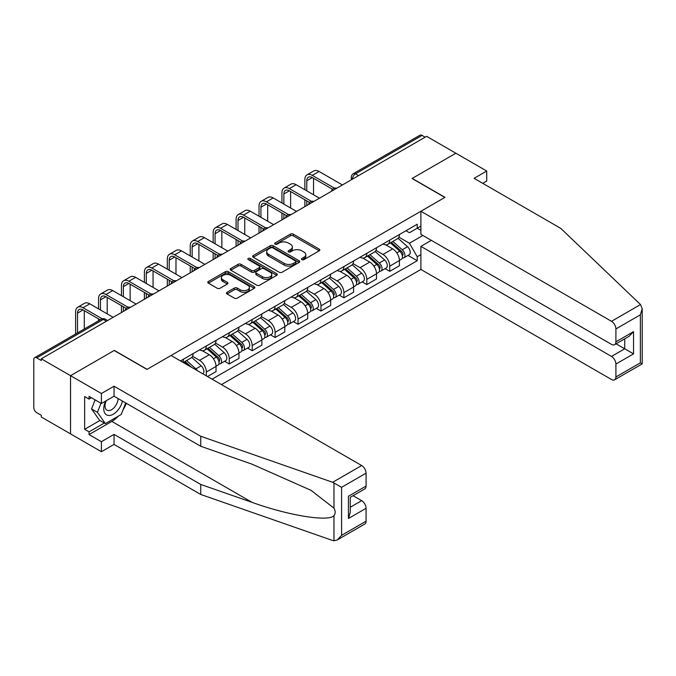 <?xml version="1.0" encoding="UTF-8"?>
<svg xmlns="http://www.w3.org/2000/svg" width="676" height="676" viewBox="0 0 676 676"><rect width="100%" height="100%" fill="white"/><g stroke="black" fill="none" stroke-linecap="round" stroke-linejoin="round"><path stroke-width="1.01" d="M301.893 259.643A1.428 0.828 0 0 0 303.913 259.643L319.241 250.796A2.036 1.175 0 0 0 319.841 249.959A2.036 1.175 0 0 0 319.241 249.131L293.274 234.133A2.036 1.175 0 0 0 290.393 234.133L275.064 242.988A1.428 0.828 0 0 0 274.642 243.571A1.428 0.828 0 0 0 275.064 244.154A1.428 0.828 0 0 0 277.084 244.154L279.07 243.005A6.532 3.769 0 0 1 288.297 243.005L290.46 244.256A6.532 3.769 0 0 1 292.378 246.917A6.532 3.769 0 0 1 290.46 249.588L288.483 250.728A1.428 0.828 0 0 0 288.06 251.311A1.428 0.828 0 0 0 288.483 251.895A1.428 0.828 0 0 0 290.503 251.895L292.48 250.754A6.532 3.769 0 0 1 301.716 250.754L303.879 252.004A6.532 3.769 0 0 1 305.789 254.666A6.532 3.769 0 0 1 303.879 257.328L301.893 258.477A1.428 0.828 0 0 0 301.479 259.06A1.428 0.828 0 0 0 301.893 259.643L301.893 258.477M227.068 292.269A2.036 1.175 0 0 0 226.468 293.097A2.036 1.175 0 0 0 227.068 293.933L234.352 298.141A2.036 1.175 0 0 0 237.234 298.141L254.252 288.314A2.036 1.175 0 0 0 254.852 287.477A2.036 1.175 0 0 0 254.252 286.649L228.294 271.659A2.036 1.175 0 0 0 225.404 271.659L208.385 281.486A2.036 1.175 0 0 0 207.785 282.315A2.036 1.175 0 0 0 208.385 283.151L217.182 288.23A2.036 1.175 0 0 0 220.072 288.23L227.356 284.021A2.036 1.175 0 0 0 227.947 283.193A2.036 1.175 0 0 0 227.356 282.357L222.987 279.839A5.459 3.152 0 0 1 221.39 277.608A5.459 3.152 0 0 1 224.762 274.701A5.459 3.152 0 0 1 230.71 275.385L247.805 285.255A5.459 3.152 0 0 1 249.402 287.477A5.459 3.152 0 0 1 246.03 290.393A5.459 3.152 0 0 1 240.081 289.708L237.234 288.06A2.036 1.175 0 0 0 234.352 288.06L227.068 292.269L227.068 293.933M41.295 358.804L426.624 136.332L455.869 153.224L412.073 178.506L444.842 197.426L147.106 369.324L114.337 350.405L70.541 375.687L41.295 358.804L41.295 360.502L36.741 357.866A4.157 2.4 -120 0 0 34.662 357.663A4.157 2.4 -120 0 0 33.8 359.564L33.8 407.586A4.157 2.4 -120 0 0 36.741 412.681L41.295 415.309L41.295 417.007L70.541 433.891L70.541 375.687L70.541 433.891L101.4 451.712L101.4 441.698L114.041 434.398L114.041 444.411L101.4 451.712M279.213 272.242A2.036 1.175 0 0 0 282.095 272.242L299.122 262.415A2.036 1.175 0 0 0 299.713 261.578A2.036 1.175 0 0 0 299.122 260.742L273.155 245.751A2.036 1.175 0 0 0 270.265 245.751L253.246 255.579A2.036 1.175 0 0 0 252.647 256.415A2.036 1.175 0 0 0 253.246 257.243L279.213 272.242M248.844 259.947A1.428 0.828 0 0 1 250.289 260.15L250.289 258.452L276.687 273.695A2.036 1.175 0 0 1 277.287 274.532A2.036 1.175 0 0 1 276.687 275.36L259.668 285.188A2.036 1.175 0 0 1 256.779 285.188L230.812 270.197L230.812 268.533A2.036 1.175 0 0 0 230.22 269.369A2.036 1.175 0 0 0 230.812 270.197M230.812 268.533L238.104 264.324A2.036 1.175 0 0 1 240.986 264.324L251.514 270.408A2.036 1.175 0 0 0 254.404 270.408L259.229 267.62A2.036 1.175 0 0 0 259.829 266.783A2.036 1.175 0 0 0 259.229 265.947L248.269 259.618A1.428 0.828 0 0 1 247.855 259.035A1.428 0.828 0 0 1 248.734 258.274A1.428 0.828 0 0 1 250.289 258.452M221.466 384.593L420.894 269.462L611.493 379.506A6.236 3.6 -120 0 0 614.611 379.811A6.236 3.6 -120 0 0 615.904 376.963L615.904 364.06A6.236 3.6 -120 0 0 611.493 356.429L624.725 348.791L633.539 353.878L615.904 364.06M358.576 175.616L355.491 173.842A4.157 2.4 60 0 0 353.413 173.631L419.99 135.2A4.157 2.4 60 0 1 422.069 135.403L355.491 173.842A4.157 2.4 120 0 0 352.551 178.929L352.551 179.098M425.153 137.186L422.069 135.403M389.731 240.107A9.557 5.518 60 0 1 387.754 244.391L397.454 238.797A9.557 5.518 -120 0 0 399.431 234.504M375.966 250.399L382.971 254.438A9.557 5.518 60 0 1 389.731 266.15L399.431 260.547A9.557 5.518 -120 0 0 392.671 248.844L385.734 244.83M399.431 260.547L399.431 265.727L389.731 271.329L385.083 268.642M387.754 244.391A9.557 5.518 60 0 1 383.047 243.96M389.731 266.15L389.731 271.329M366.806 253.339A9.557 5.518 60 0 1 364.829 257.632L374.529 252.03A9.557 5.518 -120 0 0 376.507 247.737M362.159 281.875L366.806 284.562L376.507 278.96L376.507 273.788A9.557 5.518 -120 0 0 369.747 262.077L362.809 258.071M364.829 257.632A9.557 5.518 60 0 1 360.122 257.201M353.041 263.632L360.046 267.679A9.557 5.518 60 0 1 366.806 279.391L366.806 284.562M343.881 266.572A9.557 5.518 60 0 1 341.904 270.865L351.605 265.262A9.557 5.518 -120 0 0 353.582 260.978M339.234 295.116L343.881 297.795L353.582 292.201L353.582 287.021A9.557 5.518 -120 0 0 346.822 275.318L339.884 271.304M341.904 270.865A9.557 5.518 60 0 1 337.197 270.434M330.116 276.873L337.121 280.912A9.557 5.518 60 0 1 343.881 292.623L343.881 297.795M320.956 279.813A9.557 5.518 60 0 1 318.979 284.106L328.68 278.504A9.557 5.518 -120 0 0 330.657 274.211M316.309 308.349L320.956 311.036L330.657 305.434L330.657 300.262A9.557 5.518 -120 0 0 323.897 288.551L316.951 284.545M318.979 284.106A9.557 5.518 60 0 1 314.272 283.675M307.191 290.105L314.196 294.153A9.557 5.518 60 0 1 320.956 305.856L320.956 311.036M298.031 293.046A9.557 5.518 60 0 1 296.054 297.339L305.755 291.736A9.557 5.518 -120 0 0 307.732 287.444M293.384 321.582L298.031 324.269L307.732 318.666L307.732 313.495A9.557 5.518 -120 0 0 300.972 301.783L294.026 297.778M296.054 297.339A9.557 5.518 60 0 1 291.348 296.908M284.266 303.338L291.272 307.386A9.557 5.518 60 0 1 298.031 319.097L298.031 324.269M275.107 306.279A9.557 5.518 60 0 1 273.129 310.571L282.83 304.977A9.557 5.518 -120 0 0 284.807 300.685M270.459 334.823L275.107 337.51L284.807 331.908L284.807 326.728A9.557 5.518 -120 0 0 278.047 315.024L271.101 311.011M273.129 310.571A9.557 5.518 60 0 1 268.423 310.14M261.342 316.579L268.347 320.618A9.557 5.518 60 0 1 275.107 332.33L275.107 337.51M252.182 319.52A9.557 5.518 60 0 1 250.205 323.812L259.897 318.21A9.557 5.518 -120 0 0 261.882 313.918M247.534 348.055L252.182 350.743L261.882 345.14L261.882 339.969A9.557 5.518 -120 0 0 255.122 328.257L248.176 324.252M250.205 323.812A9.557 5.518 60 0 1 245.498 323.381M238.417 329.812L245.422 333.86A9.557 5.518 60 0 1 252.182 345.563L252.182 350.743M229.257 332.753A9.557 5.518 60 0 1 227.28 337.045L236.972 331.443A9.557 5.518 -120 0 0 238.958 327.159M224.601 361.297L229.257 363.975L238.958 358.381L238.958 353.202A9.557 5.518 -120 0 0 232.198 341.49L225.252 337.485M227.28 337.045A9.557 5.518 60 0 1 222.573 336.614M215.492 343.053L222.497 347.092A9.557 5.518 60 0 1 229.257 358.804L229.257 363.975M206.332 345.994A9.557 5.518 60 0 1 204.346 350.286L214.047 344.684A9.557 5.518 -120 0 0 216.033 340.391M207.507 376.532L216.033 371.614L216.033 366.443A9.557 5.518 -120 0 0 209.273 354.731L202.327 350.726M204.346 350.286A9.557 5.518 60 0 1 199.64 349.847M192.567 356.286L199.572 360.333A9.557 5.518 60 0 1 206.332 372.037L206.332 375.856M183.196 362.497L191.122 357.917A9.557 5.518 -120 0 0 193.099 353.624M183.407 359.226A9.557 5.518 60 0 1 182.697 362.209M420.894 230.347L417.219 228.226L409.428 232.721L405.972 230.727M398.899 237.158L409.428 243.242L422.872 235.476M420.894 254.615L417.219 256.736L409.428 243.242M212.061 379.168L417.219 260.725L417.219 256.736M420.894 226.105L417.219 228.226L417.219 224.238L180.467 360.925M408.008 255.41L417.219 260.725M302.468 259.846L303.879 259.026A6.532 3.769 0 0 0 305.789 256.365L305.789 254.666M292.378 246.917L292.378 248.616A6.532 3.769 0 0 1 290.46 251.286L289.049 252.097M319.216 250.804L293.274 235.831A2.036 1.175 0 0 0 290.393 235.831L275.639 244.349M299.088 262.423L273.155 247.45A2.036 1.175 0 0 0 270.265 247.45L253.272 257.26M295.513 262.161A1.428 0.828 0 0 0 295.927 261.578A1.428 0.828 0 0 0 295.513 260.995L272.724 247.839A1.428 0.828 0 0 0 270.704 247.839L268.609 249.047A6.532 3.769 0 0 0 266.699 251.709A6.532 3.769 0 0 0 268.609 254.37L284.19 263.37A6.532 3.769 0 0 0 293.418 263.37L295.513 262.161L295.513 263.86A1.428 0.828 0 0 0 295.927 263.277L295.927 261.578M266.699 251.709L266.699 253.407A6.532 3.769 0 0 0 268.609 256.069L268.609 254.37M295.513 263.86L293.418 265.068A6.532 3.769 0 0 1 284.19 265.068L268.609 256.069M230.846 270.214L238.104 266.023L238.104 264.324M259.829 266.783L259.829 268.482A2.036 1.175 0 0 1 259.229 269.31L254.404 272.107A2.036 1.175 0 0 1 251.514 272.107L240.986 266.023A2.036 1.175 0 0 0 238.104 266.023M250.289 260.15L276.661 275.377M262.44 276.712A5.459 3.152 0 0 0 268.389 277.397A5.459 3.152 0 0 0 271.76 274.49A5.459 3.152 0 0 0 270.163 272.259L264.139 268.786A2.036 1.175 0 0 0 261.249 268.786L256.424 271.575A2.036 1.175 0 0 0 255.824 272.403A2.036 1.175 0 0 0 256.424 273.239L262.44 276.712L262.44 278.411A5.459 3.152 0 0 0 268.389 279.095A5.459 3.152 0 0 0 271.76 276.18L271.76 274.49M255.824 272.403L255.824 274.101A2.036 1.175 0 0 0 256.424 274.938L256.424 273.239M262.44 278.411L256.424 274.938M249.402 287.477L249.402 289.176A5.459 3.152 0 0 1 246.03 292.083A5.459 3.152 0 0 1 240.081 291.407L237.234 289.759A2.036 1.175 0 0 0 234.352 289.759L227.094 293.95M221.39 277.608L221.39 279.306A5.459 3.152 0 0 0 222.987 281.537L222.987 279.839M227.33 284.038L222.987 281.537M254.227 288.331L228.294 273.349A2.036 1.175 0 0 0 225.404 273.349L208.411 283.168M390.398 242.87L399.736 251.202A5.197 3 60 0 1 401.375 259.238L399.431 260.361M390.644 243.09L395.046 245.625M391.336 242.321L401.738 251.599A2.493 1.436 60 0 1 402.516 255.46A2.493 1.436 60 0 1 402.288 255.545M392.9 241.425L402.237 249.765A5.197 3 60 0 1 403.868 257.793A5.197 3 60 0 1 402.296 257.962M398.105 238.298L407.527 246.706A5.197 3 60 0 1 409.157 254.742L403.868 257.793M306.777 190.852L306.777 180.754A7.791 4.504 60 0 1 308.391 177.188A7.791 4.504 60 0 1 312.287 177.568L332.533 189.263M342.411 184.954L319.047 171.459A10.495 6.059 -120 0 0 313.799 170.944L307.039 174.847A10.495 6.059 -120 0 0 304.868 179.647L304.868 189.745M334.434 188.148L312.287 175.363A10.495 6.059 -120 0 0 307.039 174.847M304.868 199.758L304.868 206.628M306.777 205.529L306.777 200.865M313.537 194.756L313.537 178.295M367.474 256.103L376.811 264.443A5.197 3 60 0 1 378.442 272.479L376.507 273.594M367.719 256.322L372.121 258.866M368.412 255.562L378.813 264.84A2.493 1.436 60 0 1 379.591 268.693A2.493 1.436 60 0 1 379.363 268.786M369.966 254.666L379.312 262.998A5.197 3 60 0 1 380.943 271.034A5.197 3 60 0 1 379.371 271.203M375.18 251.531L384.602 259.947A5.197 3 60 0 1 386.233 267.975L380.943 271.034M344.549 269.344L353.886 277.675A5.197 3 60 0 1 355.517 285.711L353.582 286.827M344.794 269.563L349.188 272.098M345.487 268.795L355.88 278.073A2.493 1.436 60 0 1 356.666 281.926A2.493 1.436 60 0 1 356.438 282.019M347.041 267.899L356.387 276.23A5.197 3 60 0 1 358.018 284.266A5.197 3 60 0 1 356.446 284.435M352.255 264.772L361.677 273.18A5.197 3 60 0 1 363.308 281.216L358.018 284.266M640.51 304.555L642.2 308.662L640.375 314.813L615.904 328.933A6.236 3.6 -120 0 0 611.493 321.303L640.51 304.555L560.793 228.395L474.087 178.337L486.728 171.036L455.869 153.224L412.216 178.422L444.994 197.341L420.894 211.258L611.493 321.303M486.728 171.036L486.728 181.05L482.757 183.34M420.894 269.462L420.894 246.385L611.493 356.429M420.894 211.258L420.894 234.335L611.493 344.38A6.236 3.6 -120 0 0 614.611 344.684A6.236 3.6 -120 0 0 615.904 341.836L615.904 328.933M431.322 240.36L420.894 246.385M616.115 343.822L624.725 348.791L624.725 338.853M615.904 341.836L633.539 331.654L629.128 336.302L614.611 344.684M615.904 376.963L640.375 362.835L641.304 363.367M114.041 434.398L200.747 484.464L200.747 494.469L332.66 540.496L333.969 540.8L337.197 539.98L341.608 535.324L366.071 521.196A6.236 3.6 60 0 1 364.786 524.052L337.197 539.98M200.747 484.464L251.996 502.336C288.399 515.568 329.187 522.134 333.969 515.543C335.566 513.532 335.566 511.073 333.969 508.158L311.078 490.362L251.996 464.158L200.747 446.278L114.041 396.22L101.4 403.513L89.055 396.389L89.055 399.102L84.644 396.558L84.644 429.311L89.055 431.854L104.341 423.032M200.747 494.469L114.041 444.411M366.071 473.175L341.608 487.303L332.66 482.284L200.747 436.265L114.041 386.207L101.4 393.508L70.541 375.687L114.185 350.489L146.962 369.409L171.062 355.491L361.668 465.536A6.236 3.6 60 0 1 366.071 473.175L366.071 486.069A6.236 3.6 60 0 1 364.786 488.925L350.269 497.308L350.269 512.34L348.436 518.484L348.436 496.252C350.819 497.629 350.819 497.629 348.436 496.252L366.071 486.069M101.4 393.508L101.4 403.513M118.317 416.154A23.381 13.503 -60 0 1 111.836 421.418L89.055 434.567L101.4 441.698M89.055 434.567L89.055 431.854M114.041 386.207L114.041 396.22M200.747 436.265L200.747 446.278M350.269 507.245L361.668 500.662A6.236 3.6 60 0 1 366.071 508.301L366.071 521.196M361.668 500.662L353.058 495.694M126.277 403.285A23.381 13.503 -60 0 1 122.956 410.036M91.412 397.75L89.055 399.102M84.644 429.311L99.938 420.48M105.608 401.088A13.512 7.799 120 0 0 103.749 408.693A13.512 7.799 120 0 0 111.912 414.895A13.512 7.799 120 0 0 122.449 401.079M106.326 400.674A9.244 5.34 120 0 0 105.025 405.946A9.244 5.34 120 0 0 106.943 410.18A9.244 5.34 120 0 0 113.999 407.772A9.244 5.34 120 0 0 118.106 398.57M125.702 402.955L121.241 414.464L105.371 423.624L99.49 420.227L91.564 408.946L95.079 399.871M105.371 423.624L97.437 412.335L100.961 403.259M91.564 408.946L97.437 412.335M283.852 204.084L283.852 193.987A7.791 4.504 60 0 1 285.466 190.421A7.791 4.504 60 0 1 289.362 190.809L309.608 202.496M319.486 198.186L296.122 184.7A10.495 6.059 -120 0 0 290.874 184.176L284.114 188.08A10.495 6.059 -120 0 0 281.943 192.888L281.943 202.986M311.509 201.389L289.362 188.604A10.495 6.059 -120 0 0 284.114 188.08M281.943 212.991L281.943 219.869M283.852 218.762L283.852 214.098M290.612 207.988L290.612 191.528M260.928 217.326L260.928 207.228A7.791 4.504 60 0 1 262.541 203.653A7.791 4.504 60 0 1 266.437 204.042L286.683 215.728M296.561 211.427L273.197 197.933A10.495 6.059 -120 0 0 267.95 197.417L261.19 201.321A10.495 6.059 -120 0 0 259.018 206.121L259.018 216.219M288.576 214.622L266.437 201.837A10.495 6.059 -120 0 0 261.19 201.321M259.018 226.232L259.018 233.102M260.928 232.003L260.928 227.33M267.688 221.221L267.688 204.76M321.624 282.576L330.961 290.908A5.197 3 60 0 1 332.592 298.944L330.657 300.068M321.869 282.796L326.263 285.34M322.562 282.036L332.955 291.305A2.493 1.436 60 0 1 333.741 295.167A2.493 1.436 60 0 1 333.513 295.251M324.117 281.131L333.462 289.472A5.197 3 60 0 1 335.093 297.508A5.197 3 60 0 1 333.522 297.668M329.33 278.005L338.752 286.413A5.197 3 60 0 1 340.383 294.449L335.093 297.508M298.699 295.809L308.036 304.149A5.197 3 60 0 1 309.667 312.185L307.732 313.301M298.944 296.037L303.338 298.572M299.637 295.268L310.03 304.546A2.493 1.436 60 0 1 310.816 308.4A2.493 1.436 60 0 1 310.588 308.493M301.192 294.373L310.537 302.704A5.197 3 60 0 1 312.168 310.74A5.197 3 60 0 1 310.597 310.909M306.405 291.246L315.827 299.654A5.197 3 60 0 1 317.458 307.69L312.168 310.74M275.766 309.05L285.111 317.382A5.197 3 60 0 1 286.742 325.418L284.807 326.542M276.019 309.27L280.413 311.805M276.712 308.501L287.106 317.779A2.493 1.436 60 0 1 287.892 321.632A2.493 1.436 60 0 1 287.663 321.725M278.267 307.605L287.613 315.945A5.197 3 60 0 1 289.243 323.973A5.197 3 60 0 1 287.672 324.142M283.481 304.479L292.902 312.887A5.197 3 60 0 1 294.533 320.923L289.243 323.973M238.003 230.558L238.003 220.46A7.791 4.504 60 0 1 239.617 216.895A7.791 4.504 60 0 1 243.512 217.283L263.758 228.97M273.636 224.66L250.272 211.174A10.495 6.059 -120 0 0 245.025 210.65L238.265 214.554A10.495 6.059 -120 0 0 236.093 219.362L236.093 229.451M265.651 227.854L243.512 215.069A10.495 6.059 -120 0 0 238.265 214.554M236.093 239.465L236.093 246.343M238.003 245.236L238.003 240.571M244.763 234.462L244.763 218.002M215.078 243.791L215.078 233.693A7.791 4.504 60 0 1 216.692 230.127A7.791 4.504 60 0 1 220.587 230.516L240.833 242.202M250.711 237.893L227.347 224.407A10.495 6.059 -120 0 0 222.1 223.883L215.34 227.787A10.495 6.059 -120 0 0 213.16 232.595L213.16 242.692M242.726 241.095L220.587 228.311A10.495 6.059 -120 0 0 215.34 227.787M213.16 252.706L213.16 259.576M215.078 258.469L215.078 253.804M221.838 247.695L221.838 231.234M192.145 257.032L192.145 246.934A7.791 4.504 60 0 1 193.758 243.368A7.791 4.504 60 0 1 197.662 243.749L217.909 255.444M227.787 251.134L204.422 237.639A10.495 6.059 -120 0 0 199.175 237.124L192.415 241.028A10.495 6.059 -120 0 0 190.235 245.827L190.235 255.925M219.801 254.328L197.662 241.543A10.495 6.059 -120 0 0 192.415 241.028M190.235 265.938L190.235 272.808M192.145 271.71L192.145 267.045M198.905 260.936L198.905 244.475M252.841 322.283L262.187 330.623A5.197 3 60 0 1 263.817 338.651L261.882 339.774M253.094 322.503L257.488 325.046M253.787 321.742L264.181 331.012A2.493 1.436 60 0 1 264.967 334.873A2.493 1.436 60 0 1 264.738 334.966M255.342 320.838L264.688 329.178A5.197 3 60 0 1 266.319 337.214A5.197 3 60 0 1 264.747 337.383M260.547 317.712L269.977 326.119A5.197 3 60 0 1 271.608 334.155L266.319 337.214M169.22 270.265L169.22 260.167A7.791 4.504 60 0 1 170.834 256.601A7.791 4.504 60 0 1 174.738 256.99L194.984 268.676M204.862 264.367L181.498 250.88A10.495 6.059 -120 0 0 176.25 250.357L169.49 254.26A10.495 6.059 -120 0 0 167.31 259.069L167.31 269.166M196.877 267.569L174.738 254.784A10.495 6.059 -120 0 0 169.49 254.26M167.31 279.171L167.31 286.049M169.22 284.942L169.22 280.278M175.98 274.169L175.98 257.708M229.916 335.524L239.262 343.856A5.197 3 60 0 1 240.893 351.892L238.949 353.007M230.17 335.744L234.564 338.279M230.862 334.975L241.256 344.253A2.493 1.436 60 0 1 242.042 348.106A2.493 1.436 60 0 1 241.814 348.199M232.417 334.079L241.763 342.411A5.197 3 60 0 1 243.394 350.447A5.197 3 60 0 1 241.822 350.616M237.622 330.953L247.053 339.36A5.197 3 60 0 1 248.684 347.396L243.394 350.447M146.295 283.498L146.295 273.408A7.791 4.504 60 0 1 147.909 269.834A7.791 4.504 60 0 1 151.804 270.223L172.05 281.909M181.937 277.608L158.564 264.113A10.495 6.059 -120 0 0 153.317 263.598L146.557 267.493A10.495 6.059 -120 0 0 144.385 272.301L144.385 282.399M173.952 280.802L151.804 268.017A10.495 6.059 -120 0 0 146.557 267.493M144.385 292.412L144.385 299.282M146.295 298.184L146.295 293.511M153.055 287.401L153.055 270.941M206.991 348.757L216.337 357.089A5.197 3 60 0 1 217.968 365.125L216.024 366.248M207.236 348.977L211.639 351.52M207.938 348.216L218.331 357.486A2.493 1.436 60 0 1 219.117 361.347A2.493 1.436 60 0 1 218.889 361.432M209.492 347.312L218.83 355.652A5.197 3 60 0 1 220.46 363.688A5.197 3 60 0 1 218.897 363.849M214.698 344.185L224.128 352.593A5.197 3 60 0 1 225.759 360.629L220.46 363.688M123.37 296.739L123.37 286.641A7.791 4.504 60 0 1 124.984 283.075A7.791 4.504 60 0 1 128.879 283.455L149.126 295.15M159.012 290.841L135.639 277.346A10.495 6.059 -120 0 0 130.392 276.83L123.632 280.734A10.495 6.059 -120 0 0 121.46 285.534L121.46 295.632M151.027 294.035L128.879 281.25A10.495 6.059 -120 0 0 123.632 280.734M121.46 305.645L121.46 312.515M123.37 311.416L123.37 306.752M130.13 300.643L130.13 284.182M184.066 361.99L187.277 364.854M184.311 362.209L188.714 364.753M191.671 367.398L185.013 361.449M186.568 360.553L195.905 368.885A5.197 3 60 0 1 197.409 370.71M191.773 357.427L201.194 365.834A5.197 3 60 0 1 202.859 373.853M100.445 309.971L100.445 299.874A7.791 4.504 60 0 1 102.059 296.308A7.791 4.504 60 0 1 105.955 296.696L126.201 308.383M136.087 304.073L112.715 290.587A10.495 6.059 -120 0 0 107.467 290.063L100.707 293.967A10.495 6.059 -120 0 0 98.535 298.775L98.535 308.873M128.102 307.276L105.955 294.491A10.495 6.059 -120 0 0 100.707 293.967M98.535 318.886L98.535 320.787M107.205 313.875L107.205 297.415M77.52 332.922L77.52 313.115A7.791 4.504 60 0 1 79.134 309.549A7.791 4.504 60 0 1 83.03 309.929L100.183 319.832M113.154 317.314L89.79 303.82A10.495 6.059 -120 0 0 84.542 303.304L77.782 307.208A10.495 6.059 -120 0 0 75.611 312.008L75.611 334.02M102.237 318.81L83.03 307.724A10.495 6.059 -120 0 0 77.782 307.208M84.28 329.018L84.28 310.656M352.703 179.013L352.551 178.929A4.157 2.4 0 0 1 351.334 177.23L351.334 179.799M206.332 372.037L216.033 366.443M229.257 358.804L238.958 353.202M252.182 345.563L261.882 339.969M275.107 332.33L284.807 326.728M298.031 319.097L307.732 313.495M320.956 305.856L330.657 300.262M343.881 292.623L353.582 287.021M366.806 279.391L376.507 273.788M199.572 360.333L209.273 354.731M222.497 347.092L232.198 341.49M245.422 333.86L255.122 328.257M268.347 320.618L278.047 315.024M291.272 307.386L300.972 301.783M314.196 294.153L323.897 288.551M337.121 280.912L346.822 275.318M360.046 267.679L369.747 262.077M382.971 254.438L392.671 248.844M336.428 188.41A4.157 2.4 120 0 0 334.586 189.474M313.495 201.642A4.157 2.4 120 0 0 311.661 202.707M290.57 214.883A4.157 2.4 120 0 0 288.736 215.94M267.645 228.116A4.157 2.4 120 0 0 265.812 229.181M244.72 241.357A4.157 2.4 120 0 0 242.887 242.414M221.796 254.59A4.157 2.4 120 0 0 219.962 255.646M198.871 267.823A4.157 2.4 120 0 0 197.037 268.887M175.946 281.064A4.157 2.4 120 0 0 174.112 282.12M153.021 294.297A4.157 2.4 120 0 0 151.187 295.361M130.096 307.538A4.157 2.4 120 0 0 128.263 308.594M106.394 321.218L103.31 319.435L36.741 357.866M107.619 320.509L105.388 319.224A4.157 2.4 120 0 0 103.31 319.435A4.157 2.4 60 0 0 101.231 319.224L34.662 357.663M303.879 259.026L303.879 257.328M288.483 251.895L288.483 250.728M290.46 251.286L290.46 249.588M275.064 244.154L275.064 242.988M290.393 235.831L290.393 234.133M293.274 235.831L293.274 234.133M319.241 250.796L319.241 249.131M253.246 257.243L253.246 255.579M270.265 247.45L270.265 245.751M273.155 247.45L273.155 245.751M299.122 262.415L299.122 260.742M284.19 265.068L284.19 263.37M293.418 265.068L293.418 263.37M240.986 266.023L240.986 264.324M251.514 272.107L251.514 270.408M254.404 272.107L254.404 270.408M259.229 269.31L259.229 267.62M276.687 275.36L276.687 273.695M234.352 289.759L234.352 288.06M237.234 289.759L237.234 288.06M240.081 291.407L240.081 289.708M227.356 284.021L227.356 282.357M208.385 283.151L208.385 281.486M225.404 273.349L225.404 271.659M228.294 273.349L228.294 271.659M254.252 288.314L254.252 286.649M399.736 251.202L396.829 252.883M403.031 254.311L402.102 254.852M407.527 246.706L402.237 249.765M312.287 175.363L319.047 171.459M306.777 180.754L312.287 177.568M376.811 264.443L373.904 266.124M380.106 267.552L379.177 268.093M384.602 259.947L379.312 262.998M353.886 277.675L350.979 279.357M357.181 280.785L356.244 281.326M361.677 273.18L356.387 276.23M640.375 362.835L640.375 314.813M633.539 331.654L633.539 353.878M333.969 540.8L333.969 515.543M333.969 508.158L333.969 482.892M341.608 487.303L341.608 535.324M366.071 508.301L348.436 518.484M332.66 482.284L361.668 465.536M111.836 421.418L251.996 502.336M289.362 188.604L296.122 184.7M283.852 193.987L289.362 190.809M266.437 201.837L273.197 197.933M260.928 207.228L266.437 204.042M330.961 290.908L328.046 292.598M334.257 294.026L333.319 294.567M338.752 286.413L333.462 289.472M308.036 304.149L305.121 305.831M311.332 307.259L310.394 307.8M315.827 299.654L310.537 302.704M285.111 317.382L282.196 319.064M288.407 320.492L287.469 321.032M292.902 312.887L287.613 315.945M243.512 215.069L250.272 211.174M238.003 220.46L243.512 217.283M220.587 228.311L227.347 224.407M215.078 233.693L220.587 230.516M197.662 241.543L204.422 237.639M192.145 246.934L197.662 243.749M262.187 330.623L259.271 332.305M265.482 333.733L264.544 334.274M269.977 326.119L264.688 329.178M174.738 254.784L181.498 250.88M169.22 260.167L174.738 256.99M239.262 343.856L236.346 345.537M242.557 346.965L241.619 347.506M247.053 339.36L241.763 342.411M151.804 268.017L158.564 264.113M146.295 273.408L151.804 270.223M216.337 357.089L213.422 358.77M219.632 360.207L218.694 360.747M224.128 352.593L218.83 355.652M128.879 281.25L135.639 277.346M123.37 286.641L128.879 283.455M201.194 365.834L195.905 368.885M105.955 294.491L112.715 290.587M100.445 299.874L105.955 296.696M83.03 307.724L89.79 303.82M77.52 313.115L83.03 309.929M336.775 188.207A4.157 4.157 0 0 0 331.443 191.283M313.85 201.44A4.157 4.157 0 0 0 308.518 204.524M290.925 214.681A4.157 4.157 0 0 0 285.593 217.756M268 227.913A4.157 4.157 0 0 0 262.668 230.998M245.075 241.155A4.157 4.157 0 0 0 239.743 244.23M222.15 254.387A4.157 4.157 0 0 0 216.819 257.463M199.226 267.62A4.157 4.157 0 0 0 193.894 270.704M176.301 280.861A4.157 4.157 0 0 0 170.969 283.937M153.376 294.094A4.157 4.157 0 0 0 148.036 297.17M130.451 307.326A4.157 4.157 0 0 0 125.111 310.411M105.388 319.224A4.157 4.157 0 0 0 101.231 319.224M353.413 173.631A4.157 4.157 0 0 0 351.334 177.23M642.2 308.662L642.2 363.891L614.611 379.811"/></g></svg>
